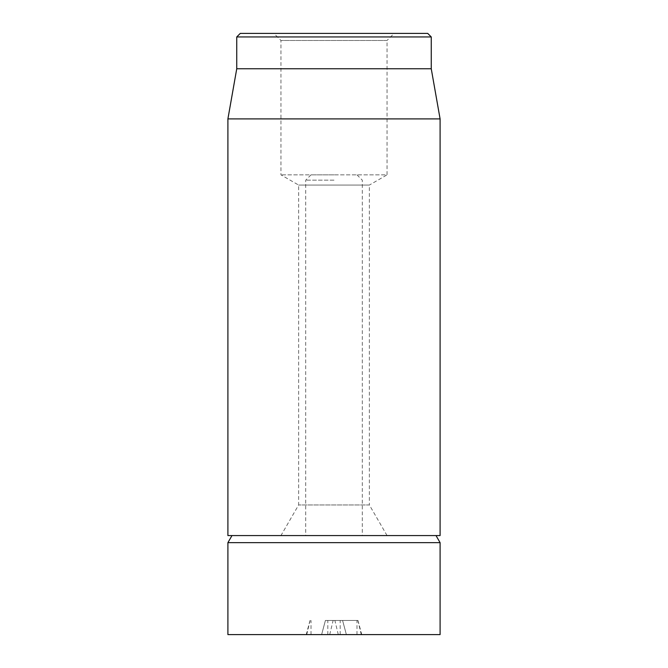 <?xml version="1.0" encoding="UTF-8"?>
<svg xmlns="http://www.w3.org/2000/svg" width="668" height="668" viewBox="0 0 668 668"><rect width="100%" height="100%" fill="white"/><g stroke="black" fill="none" stroke-linecap="round" stroke-linejoin="round"><path stroke-width="0.5" stroke-dasharray="3.34 2.5" d="M387.048 535.577L369.362 504.95L298.638 504.95L369.362 504.95L369.362 185.069L298.638 185.069L369.362 185.069L387.048 174.857L280.952 174.857L387.048 174.857L387.048 40.472L280.952 40.472L387.048 40.472L394.12 33.4L273.88 33.4L280.952 40.472L280.952 174.857L298.638 185.069L298.638 504.95L280.952 535.577L387.048 535.577L280.952 535.577M440.095 535.577L227.905 535.577M273.88 33.4L394.12 33.4M240.28 33.4L427.72 33.4M431.252 36.94L236.748 36.94M431.252 68.762L236.748 68.762M227.905 118.904L440.095 118.904M321.625 634.6L325.416 620.455L357.964 620.455L325.416 620.455L321.625 634.6L361.755 634.6L321.625 634.6M346.375 634.6L342.584 620.455L346.375 634.6M334 174.857L311.012 174.857L334 174.857M334 180.16L305.71 180.16L334 180.16M334 535.577L305.71 535.577L334 535.577M436.012 535.577L231.988 535.577L436.012 535.577M440.095 542.65L227.905 542.65M440.095 634.6L227.905 634.6M311.012 634.6L311.012 620.455M306.721 634.6L310.127 620.455M329.716 634.6L333.123 620.455M338.292 634.6L334.877 620.455M361.271 634.6L357.864 620.455M356.988 634.6L356.988 620.455M340.187 634.6L340.187 620.455M327.813 634.6L327.813 620.455M310.027 620.455L306.236 634.6M357.964 620.455L361.755 634.6M311.012 174.857L305.71 180.16L305.71 535.577M356.988 174.857L362.29 180.16L362.29 535.577"/><path stroke-width="1" d="M227.905 118.904L227.905 535.577L440.095 535.577L440.095 118.904L227.905 118.904L236.748 68.762L431.252 68.762L431.252 36.94L427.72 33.4L240.28 33.4L236.748 36.94L431.252 36.94M236.748 68.762L236.748 36.94M436.012 535.577L440.095 542.65L227.905 542.65L227.905 634.6L440.095 634.6L440.095 542.65M431.252 68.762L440.095 118.904M231.988 535.577L227.905 542.65"/></g></svg>
